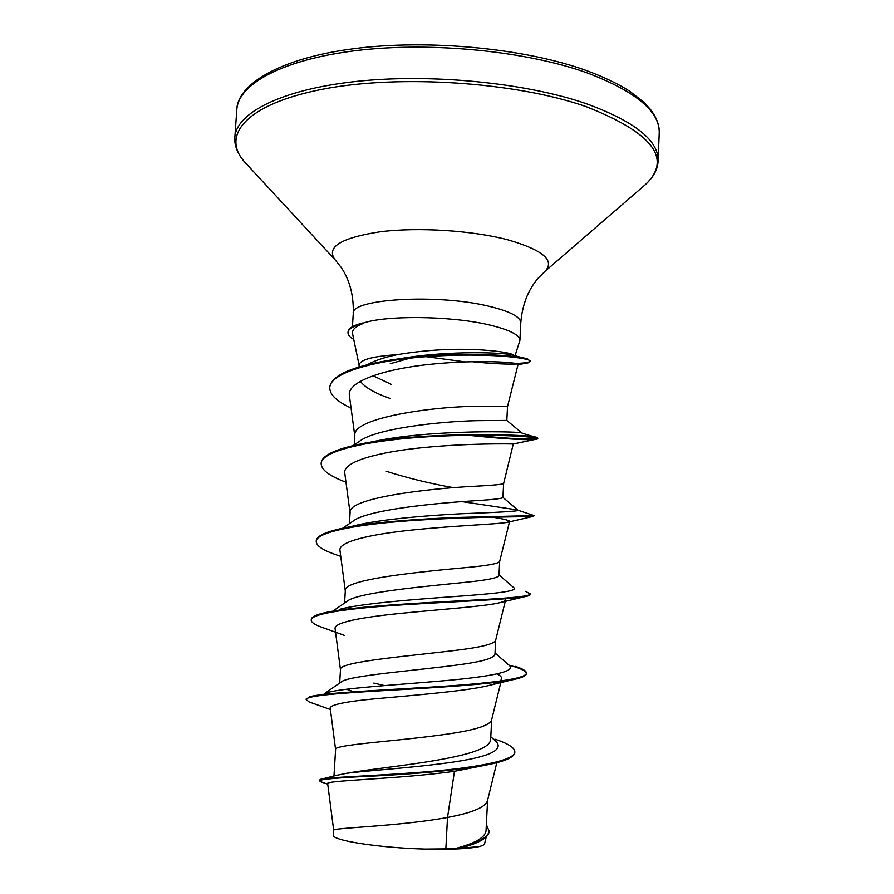 <?xml version="1.0" encoding="UTF-8"?>
<svg xmlns="http://www.w3.org/2000/svg" width="894" height="894" viewBox="0 0 894 894"><rect width="100%" height="100%" fill="white"/><g stroke="black" fill="none" stroke-linecap="round" stroke-linejoin="round"><path stroke-width="1.34" d="M367.345 364.73C374.228 360.763 384.152 357.41 397.115 354.694C426.315 349.822 454.711 348.247 482.291 349.979C501.143 351.342 511.849 353.219 514.408 355.6L514.799 356.494L519.895 340.491C519.749 334.803 509.01 329.495 487.677 324.567C449.336 315.738 384.811 315.236 362.673 323.293L363.165 323.483C355.421 326.522 351.878 329.897 352.549 333.618L359.12 365.255M397.115 354.694C372.832 356.281 360.17 359.679 359.142 364.897L359.019 366.998M413.821 357.119L390.253 363.69M362.673 323.293L362.685 322.969C353.197 325.438 348.314 328.411 348.045 331.886L348.001 332.512C347.911 334.825 349.833 337.139 353.767 339.463M494.974 739.182C508.116 743.54 514.732 747.775 514.843 751.888L514.81 752.558C514.352 757.117 505.456 761.152 488.124 764.672L454.465 771.31C399.652 779.11 324.064 780.339 327.673 783.692L333.697 830.381C330.78 827.755 397.193 826.648 447.514 817.485L445.838 848.887L454.744 848.674C474.859 843.523 485.297 837.51 486.045 830.627L487.588 800.242M454.465 771.31L447.514 817.485L456.096 815.708C475.161 811.473 485.61 806.5 487.453 800.789L496.796 762.683M337.038 775.243L346.693 773.299C369.222 768.996 425.041 763.889 459.259 755.709C479.463 751.005 489.923 745.697 490.65 739.796L491.666 719.704M333.976 776.014L335.596 749.563C332.277 744.054 412.011 740.634 460.511 731.951C479.653 728.509 490.013 724.542 491.577 720.05L501.02 681.675M355.723 692.358L346.447 689.229M325.26 693.085L340.782 682.256C347.364 675.249 420.314 670.411 464.087 664.03C484.079 661.135 494.371 657.85 494.974 654.196L495.701 640.082M339.664 683.027L340.48 669.707C337.384 661.191 416.772 655.66 464.869 649.156C484.101 646.507 494.36 643.557 495.645 640.283L505.646 599.796C505.3 600.991 502.663 602.12 497.723 603.171C481.743 606.59 439.256 609.484 400.367 613.407C361.422 617.329 334.065 622.403 335.071 628.583L340.48 669.874M333.317 610.803L346.738 601.517C356.874 592.309 426.784 586.308 468.411 581.994C488.247 579.96 498.427 577.77 498.975 575.423L499.679 561.365M376.62 606.769L374.742 606.233M344.57 603.025L345.319 590.711C342.424 579.256 421.476 571.668 469.194 567.288C488.493 565.455 498.651 563.511 499.657 561.454L509.591 521.425L506.853 522.431C497.008 524.208 454.655 525.65 412.29 530.008C369.859 534.333 338.435 541.708 339.943 550.313L345.296 591.023M342.715 528.198L353.018 521.18C366.328 510.083 433.042 503.344 472.691 500.875C492.382 499.69 502.462 498.573 502.909 497.5L503.624 483.531C502.886 484.392 492.84 485.319 473.451 486.336C426.125 488.638 347.408 498.249 350.102 512.586L349.431 523.627M364.082 525.27L362.964 524.744M353.007 445.648L359.611 441.223C375.692 428.617 439.166 421.465 476.915 420.672L506.809 420.426L522.074 433.177L535.774 437.3M354.248 444.81L354.829 435.3C352.337 418.146 430.718 406.569 477.675 406.289L507.513 406.591L506.82 420.426M384.498 685.586L373.793 683.061M453.761 487.722C429.969 483.52 407.463 478.033 386.264 471.272M486.358 824.525L489.208 831.454C488.403 837.89 478.547 843.478 459.617 848.227L478.558 846.719C482.246 845.869 484.246 844.875 484.57 843.757L486.235 836.963M390.544 398.601C374.977 393.293 364.886 387.493 360.271 381.19M391.371 384.42L372.876 375.681M445.838 848.887L424.952 849.076C378.609 847.836 331.395 840.394 333.406 835.108L333.697 830.381M490.806 736.801L495.98 741.405C504.361 750.133 488.605 757.229 448.71 762.716C411.184 767.957 365.49 770.729 346.693 773.299M514.843 751.888C515.045 760.917 473.161 768.181 422.102 772.148C370.999 776.148 325.897 777.255 320.22 779.423L319.247 780.764L322.131 782.239M489.241 830.783C488.236 837.767 476.804 843.712 454.957 848.641L454.744 848.674M488.124 764.672C460.879 770.203 415.252 773.735 378.721 775.791C340.558 777.512 320.734 779.177 319.247 780.764M459.617 848.227L454.957 848.641M419.834 355.846L464.992 361.88M507.513 406.591L518.062 364.428C519.157 362.45 479.519 359.433 432.305 364.115C385.079 368.674 346.85 381.313 349.386 395.506L354.795 435.981M503.613 483.565L513.268 443.994C510.921 443.905 470.222 443.078 424.538 447.481C378.788 451.816 342.748 461.628 344.749 472.96L350.068 513.067M492.616 517.179C503.937 519.023 509.591 520.442 509.591 521.425M505.423 598.801L505.646 599.796M497.254 673.908C500.584 675.719 502.059 677.462 501.657 679.127L500.148 681.105M498.83 681.977C496.215 683.452 491.912 684.849 485.934 686.19C465.07 690.839 423.734 694.426 388.443 697.622C351.051 700.639 331.618 704.036 330.165 707.813L335.596 749.63M514.497 355.711L514.799 356.315M323.371 694.414L327.841 692.459C342.547 688.168 395.103 684.972 442.206 680.904C489.431 676.836 517.883 671.606 508.798 665.013L495.041 652.978M339.865 609.261C360.785 603.662 410.245 599.706 451.973 596.734C493.823 593.75 519.202 591.314 513.637 587.548L498.997 574.876M350.906 526.633L354.806 525.605C379.972 519.414 425.164 515.547 461.65 513.726C500.014 512.34 518.811 511.189 518.062 510.273L502.92 497.366M516.799 509.837L462.153 501.646M371.189 442.072L372.988 441.67C430.327 428.975 526.465 431.478 522.074 433.177M399.283 358.829C449.526 349.878 509.569 352.627 514.117 355.533L514.821 355.946M306.273 699.253L309.782 696.75C322.242 692.973 376.139 690.459 430.908 687.106C485.744 683.754 526.778 679.183 526.398 673.037C526.365 670.925 522.577 668.667 515.045 666.276M344.749 635.522L319.94 626.571C314.085 624.303 311.179 622.123 311.224 620.056L311.268 619.397C311.414 617.262 314.979 615.262 321.963 613.418C342.581 607.92 396.556 604.176 446.106 601.584C495.745 598.98 530.533 597.091 530.231 593.862L525.571 591.37M339.351 555.9L333.138 553.721C321.874 549.542 316.23 545.429 316.219 541.395L316.252 540.747C316.599 536.512 323.818 532.69 337.91 529.282C364.897 522.766 416.962 518.833 461.013 517.347L534.02 515.559L518.039 510.25M345.978 482.201C329.562 476.111 321.281 469.909 321.147 463.595L321.192 462.947C321.952 455.772 334.278 449.615 358.136 444.497C421.487 430.763 537.484 434.305 537.506 437.825L537.763 438.094C534.791 440.004 513.19 439.043 472.96 435.222M351.063 408.055C336.792 401.451 329.685 394.645 329.752 387.65L329.797 387.013C331.708 375.815 350.649 367.054 386.599 360.751C443.167 350.917 516.956 354.359 527.84 359.12L530.477 361.511L524.744 363.456M530.388 361.198C529.36 362.428 524.398 363.176 515.514 363.445M312.408 703.109L309.19 701.969L306.184 699.589C306.027 695.722 339.374 693.129 387.694 690.391C435.937 687.654 489.778 684.413 512.653 679.742C521.671 677.909 526.242 675.898 526.365 673.696L526.398 673.037M526.354 673.372C525.706 670.813 519.906 668.064 508.943 665.125M311.224 620.056C311.056 613.385 350.102 608.211 403.093 604.813C456.029 601.416 509.759 599.505 524.845 596.667C528.376 596.019 530.164 595.303 530.198 594.521L530.231 593.862M316.219 541.395C316.007 531.606 361.299 523.638 418.56 520.118C475.798 516.542 527.371 517.011 533.148 516.408L534.02 515.559M321.147 463.595C320.957 450.654 370.697 439.87 430.394 436.618C490.102 433.277 538.847 436.82 537.73 438.731L537.473 438.965C531.584 440.63 508.496 439.39 468.21 435.277M329.752 387.65C329.864 372.385 377.458 359.589 432.584 356.237C487.766 352.772 531.595 357.935 530.477 361.511M517.559 363.992C506.663 364.439 491.354 363.668 471.641 361.69M424.952 849.076C450.084 849.68 467.953 848.898 478.558 846.719M363.165 323.483C353.342 325.964 348.291 328.981 348.001 332.512M236.821 109.56C238.206 84.092 282.772 59.295 357.477 50.433C432.014 41.549 527.337 51.204 587.839 73.14C636.204 91.691 659.995 111.705 659.224 133.172L658.085 161.009C658.822 140.615 634.93 121.528 586.43 103.749C525.75 82.729 430.193 73.274 355.533 81.51C280.705 89.713 236.139 113.158 234.843 137.352L236.821 109.56C237.301 85.165 278.28 58.445 353.32 48.757C427.813 38.9 525.203 48.265 586.688 70.648C603.819 77.007 618.19 83.88 629.778 91.277L643.926 102.307L650.43 109.381C656.699 117.673 659.627 125.596 659.224 133.172M246.655 164.183L244.677 162.049C220.516 135.452 246.141 103.905 322.879 89.176C399.205 74.303 515.492 82.036 585.626 106.453C652.62 132.703 672.601 158.707 645.557 184.455L643.367 186.354M335.82 260.579L335.004 259.696C325.908 247.113 340.927 237.815 380.062 231.792C418.113 226.987 472.513 230.451 508.116 239.894C543.038 250.063 555.308 260.579 544.915 271.43L645.557 184.455C653.615 177.012 657.794 169.201 658.085 161.009M352.437 326.723L353.264 313.492C350.068 298.976 437.032 293.556 488.638 306.184C509.926 311.302 520.643 316.867 520.777 322.857C522.286 304.832 528.041 289.98 538.043 278.313L544.915 271.43M353.264 313.492C353.767 295.4 349.71 280.001 341.072 267.295L335.004 259.696L244.677 162.049C237.502 153.746 234.228 145.521 234.843 137.352M337.038 775.232L322.153 778.953M320.164 781.557L327.729 784.194M501.657 679.127L501.199 680.96M519.895 340.491L520.777 322.857M372.988 441.67L369.222 442.396M514.117 355.533L523.582 358.036M517.995 364.685L528.142 362.863M513.268 443.994L537.473 438.965M506.853 522.431L533.148 516.408M340.737 556.392L333.138 553.721M497.723 603.171L524.845 596.667M485.934 686.19L512.653 679.742M330.389 709.534L309.19 701.969M306.184 699.589L306.217 698.918M537.73 438.731L537.763 438.094"/></g></svg>
